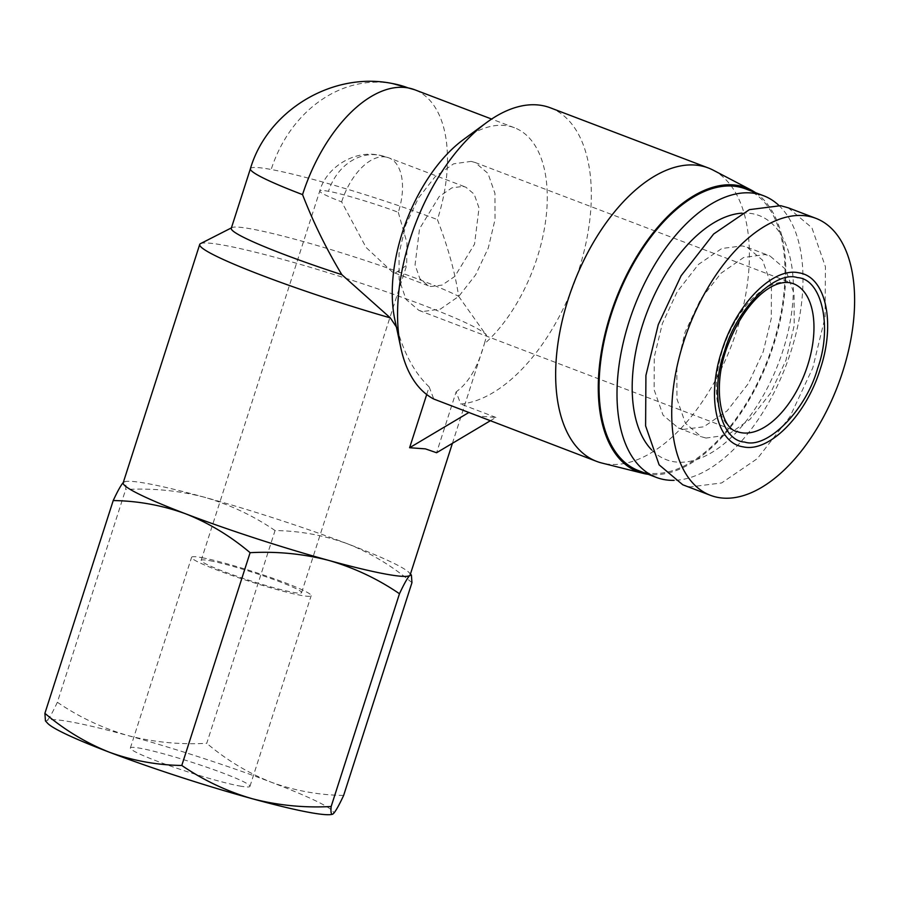 <?xml version="1.0" encoding="UTF-8"?>
<svg xmlns="http://www.w3.org/2000/svg" width="898" height="898" viewBox="0 0 898 898"><rect width="100%" height="100%" fill="white"/><g stroke="black" fill="none" stroke-linecap="round" stroke-linejoin="round"><path stroke-width="0.67" stroke-dasharray="4.49 3.37" d="M426.696 394.536L429.154 386.881C414.651 373.13 403.909 353.419 396.927 327.77L396.4 327.029M200.523 243.627A150.696 12.449 -162.2 0 1 224.646 245.379A150.696 12.449 -162.2 0 1 381.65 290.177A150.696 12.449 -162.2 0 1 486.503 335.448A150.696 12.449 -162.2 0 1 486.626 335.717L484.314 343.956A125.585 67.788 110.8 0 0 545.546 221.424A125.585 67.788 110.8 0 0 514.453 127.74A125.585 67.788 110.8 0 0 508.021 125.945A125.585 67.788 110.8 0 0 463.424 139.583M410.161 574.911A150.696 12.449 17.8 0 0 409.23 572.733A150.696 12.449 17.8 0 0 347.605 543.829A150.696 12.449 17.8 0 0 204.475 497.245A150.696 12.449 17.8 0 0 148.136 483.696A150.696 12.449 17.8 0 0 125.226 481.553A150.696 12.449 17.8 0 0 123.554 482.248A150.696 12.449 17.8 0 0 123.194 482.776M550.317 107.805A156.982 84.738 -69.2 0 1 580.198 265.471A156.982 84.738 -69.2 0 1 460.741 404.033L456.128 391.876L436.585 452.738M452.412 443.32L484.314 343.956C477.837 367.102 468.442 383.064 456.128 391.876M490.173 420.848L495.921 417.435L480.228 416.245L472.775 414.225M713.349 170.238A156.982 84.738 -69.2 0 1 732.656 342.351A156.982 84.738 -69.2 0 1 604.702 463.649A156.982 84.738 -69.2 0 1 601.851 463.031M231.28 228.294A125.585 10.372 -162.2 0 1 231.953 227.609A125.585 10.372 -162.2 0 1 252.057 229.069A125.585 10.372 -162.2 0 1 458.642 296.318C455.23 273.127 448.147 247.556 437.416 219.595A125.585 67.788 110.8 0 0 414.674 89.744M411.946 582.667C392.246 566.021 370.795 553.078 347.605 543.829C324.167 535.32 299.988 530.886 275.057 530.538L206.742 743.32C179.768 744.779 153.513 742.197 127.954 735.563A150.696 12.449 17.8 0 0 71.615 722.026A150.696 12.449 17.8 0 0 47.033 720.578L45.439 720.87M343.631 795.448C318.7 795.1 294.51 790.667 271.084 782.158A150.696 12.449 17.8 0 0 127.954 735.563C102.63 728.211 79.103 717.109 57.371 702.27L125.686 489.489C126.27 483.135 125.563 480.733 123.554 482.248L125.226 481.553M201.983 557.692A62.793 5.186 -162.2 0 1 269.782 577.19A62.793 5.186 -162.2 0 1 311.168 595.7A62.793 5.186 -162.2 0 1 300.774 595.318A62.793 5.186 -162.2 0 1 232.975 575.82A62.793 5.186 -162.2 0 1 191.588 557.31A62.793 5.186 -162.2 0 1 201.983 557.692M239.564 785.975A62.793 5.186 17.8 0 0 249.947 786.356A62.793 5.186 17.8 0 0 208.561 767.846A62.793 5.186 17.8 0 0 140.773 748.36A62.793 5.186 17.8 0 0 130.378 747.967A62.793 5.186 17.8 0 0 171.765 766.488A62.793 5.186 17.8 0 0 239.564 785.975M745.666 188.917A150.696 81.348 -69.2 0 1 770.607 351.747A150.696 81.348 -69.2 0 1 646.133 472.741A150.696 81.348 -69.2 0 1 638.411 470.574M741.77 213.163A130.603 70.504 -69.2 0 1 752.58 213.724A130.603 70.504 -69.2 0 1 782.921 350.635A130.603 70.504 -69.2 0 1 672.995 461.572A130.603 70.504 -69.2 0 1 651.622 449.876M398.297 212.355L406.929 242.684L406.682 265.303L395.401 272.958L392.505 272.116L366.07 247.444L341.655 201.859A52.746 4.355 -162.2 0 1 319.755 190.982A52.746 4.355 -162.2 0 1 328.488 191.308C340.645 193.193 379.035 204.766 398.297 212.355A52.746 28.478 110.8 0 0 388.755 157.812A52.746 28.478 110.8 0 0 386.05 157.06A52.746 44.182 -79.5 0 0 379.585 155.242A52.746 44.182 -79.5 0 0 328.488 191.308M209.885 560.7A52.746 4.355 -162.2 0 1 266.829 577.077A52.746 4.355 -162.2 0 1 301.593 592.635A52.746 4.355 -162.2 0 1 292.871 592.31A52.746 4.355 -162.2 0 1 235.927 575.932A52.746 4.355 -162.2 0 1 201.163 560.386A52.746 4.355 -162.2 0 1 209.885 560.7M463.11 186.402L465.815 187.154L474.2 194.204L479.027 207.999L474.537 244.155L454.859 276.382L442.119 285.081L430.973 286.496L428.267 285.744L419.882 278.694L415.056 264.899L419.546 228.743L439.223 196.516L451.952 187.817L463.11 186.402M683.333 429.401L678.372 428.02L663.05 415.157L654.148 389.788L654.283 356.966L662.376 323.516L677.215 291.738L698.453 264.427L721.801 248.499L742.242 245.895L747.203 247.276L762.525 260.128L771.427 285.508L771.292 318.33L763.199 351.78L748.36 383.547L727.122 410.857L703.785 426.797L683.333 429.401M706.053 438.056L701.102 436.664L685.443 423.306L676.946 398.936L676.834 367.046L685.095 332.181L700.575 299.337L721.049 273.216L743.589 257.535L764.973 254.549L769.923 255.93L785.57 269.288L794.068 293.657L794.191 325.559L785.918 360.412L770.45 393.257L749.976 419.388L727.436 435.07L706.053 438.056M471.136 161.382L475.188 162.516L487.996 173.437L494.944 193.384L495.045 219.471L488.288 247.994L475.626 274.867L458.878 296.25L440.435 309.08L422.936 311.516L418.883 310.382L406.076 299.461L399.127 279.514L399.026 253.427L405.795 224.904L418.457 198.031L435.204 176.648L453.647 163.818L471.136 161.382M788.242 207.808L811.893 227.755L825.419 266.728L825.094 317.196L812.769 367.933L789.926 416.818L757.396 458.575L721.644 482.944L690.36 486.907L682.772 484.785M275.057 530.538C253.326 515.699 229.798 504.597 204.475 497.245C178.915 490.611 152.66 488.029 125.686 489.489M495.921 417.435L460.741 404.033M394.839 319.677A125.585 67.788 110.8 0 0 396.927 327.77M429.154 386.881L433.768 399.038M458.642 296.318L486.626 335.717M331.62 814.452A150.696 12.449 17.8 0 0 333.293 813.756A150.696 12.449 17.8 0 0 271.084 782.158C247.882 772.909 226.442 759.966 206.742 743.32M57.371 702.27C52.724 712.215 49.278 718.321 47.033 720.578A150.696 12.449 17.8 0 0 47.616 723.272M755.51 192.655A151.953 82.032 -69.2 0 1 768.699 358.942A151.953 82.032 -69.2 0 1 648.244 474.324M778.847 205.395A150.696 81.348 -69.2 0 1 786.019 365.542A150.696 81.348 -69.2 0 1 674.151 480.34M392.853 83.626A125.585 105.201 -79.5 0 0 271.185 169.486A125.585 10.372 -162.2 0 1 437.416 219.595M250.407 168.712A125.585 10.372 -162.2 0 1 271.185 169.486M418.883 310.382L736.989 431.523A79.114 42.711 -69.2 0 1 723.9 346.033A79.114 42.711 -69.2 0 1 789.252 282.511A79.114 42.711 -69.2 0 1 793.304 283.645L475.188 162.516M386.05 157.06A52.746 28.478 110.8 0 0 341.655 201.859M201.163 560.386L319.755 190.982C325.862 168.308 353.475 149.517 379.585 155.242L388.755 157.812L465.804 187.154M249.947 786.356L311.168 595.7M301.593 592.635L406.693 265.303M678.372 428.009L701.102 436.664M409.23 572.733L410.442 574.058M485.616 333.73L486.503 335.448M514.453 127.74L491.633 119.052M130.378 747.967L191.588 557.31M428.267 285.744L392.505 272.116M747.203 247.276L769.923 255.93"/><path stroke-width="1.35" d="M396.927 327.77L390.316 317.881A150.696 12.449 -162.2 0 1 199.715 244.447L123.194 482.776A150.696 12.449 17.8 0 0 185.763 513.847A150.696 12.449 17.8 0 0 328.893 560.442A150.696 12.449 17.8 0 0 385.231 573.99A150.696 12.449 17.8 0 0 409.814 575.427A150.696 12.449 17.8 0 0 410.161 574.911L452.412 443.32M490.173 420.848L436.585 452.738L425.405 448.865L409.611 447.732L426.696 394.536M199.715 244.447A150.696 12.449 -162.2 0 1 200.523 243.627L231.415 227.89M399.475 593.746C404.122 583.79 407.569 577.683 409.814 575.427L411.407 575.135L411.946 582.667L343.631 795.448C338.984 805.405 335.538 811.5 333.293 813.756C331.283 815.283 330.576 812.87 331.16 806.516L399.475 593.746C377.744 578.896 354.216 567.794 328.893 560.442C303.333 553.819 277.078 551.226 250.104 552.685L181.789 765.466C203.52 780.306 227.048 791.407 252.372 798.76C277.931 805.394 304.186 807.976 331.16 806.516M648.244 474.324A151.953 82.032 -69.2 0 1 645.752 473.931A151.953 82.032 -69.2 0 1 642.99 473.336L601.851 463.031A156.982 84.738 -69.2 0 1 596.665 461.404L433.768 399.038A156.982 84.738 -69.2 0 1 400.811 347.728A156.982 84.738 -69.2 0 1 486.536 122.599A156.982 84.738 -69.2 0 1 542.28 105.56A156.982 84.738 -69.2 0 1 550.317 107.805L708.387 167.993A156.982 84.738 -69.2 0 1 713.349 170.238L750.919 189.905A151.953 82.032 -69.2 0 1 755.51 192.655M596.665 461.404A156.982 84.738 -69.2 0 1 570.679 291.783A156.982 84.738 -69.2 0 1 700.35 165.748A156.982 84.738 -69.2 0 1 708.387 167.993M642.99 473.336A151.953 82.032 -69.2 0 1 611.246 312.178A151.953 82.032 -69.2 0 1 738.336 185.56A151.953 82.032 -69.2 0 1 750.919 189.905M674.151 480.34A150.696 81.348 -69.2 0 1 664.093 479.577A150.696 81.348 -69.2 0 1 656.371 477.422L638.411 470.574A150.696 81.348 -69.2 0 1 613.48 307.745A150.696 81.348 -69.2 0 1 737.954 186.75A150.696 81.348 -69.2 0 1 745.666 188.917L763.626 195.753A150.696 81.348 -69.2 0 1 778.847 205.395M656.371 477.422A150.696 81.348 -69.2 0 1 631.429 314.592A150.696 81.348 -69.2 0 1 755.914 193.586A150.696 81.348 -69.2 0 1 763.626 195.753M651.622 449.876A130.603 70.504 -69.2 0 1 646.897 312.56A130.603 70.504 -69.2 0 1 741.77 213.163M710.441 495.314L682.772 484.785L659.121 464.838L645.606 425.865L645.92 375.409L658.256 324.661L681.099 275.787L713.629 234.019L749.381 209.649L780.654 205.687L788.242 207.808L815.912 218.349A148.181 79.989 -69.2 0 1 840.427 378.462A148.181 79.989 -69.2 0 1 718.03 497.447A148.181 79.989 -69.2 0 1 710.441 495.314A148.181 79.989 -69.2 0 1 685.915 335.201A148.181 79.989 -69.2 0 1 808.312 216.227A148.181 79.989 -69.2 0 1 815.912 218.349M744.678 442.063C720.241 440.862 709.476 392.303 724.551 351.219C736.068 309.496 775.053 270.141 797.469 277.617C821.906 278.829 832.67 327.388 817.607 368.461C806.09 410.184 767.105 449.539 744.678 442.063M743.151 446.834C716.458 443.152 706.255 397.084 721.846 350.725C736.102 304.119 773.077 266.796 799.007 272.857C825.689 276.539 835.903 322.606 820.301 368.966C806.056 415.572 769.07 452.895 743.151 446.834M123.554 482.248C121.309 484.505 117.863 490.6 113.215 500.556C138.146 500.904 162.336 505.338 185.763 513.847C208.965 523.096 230.404 536.039 250.104 552.685M468.947 412.44L409.611 447.732M486.536 122.599L463.424 139.583A125.585 67.788 110.8 0 0 394.839 319.677L400.811 347.728M341.846 274.676A125.585 10.372 -162.2 0 1 231.28 228.294L250.407 168.712A125.585 10.372 -162.2 0 0 302.547 194.608C313.402 222.592 326.502 249.285 341.846 274.676L390.316 317.881M332.383 814.284L333.293 813.756M113.215 500.556L44.9 713.338C64.6 729.984 86.051 742.927 109.242 752.176C132.68 760.685 156.858 765.118 181.789 765.466M45.439 720.87L44.9 713.338M45.416 720.881L47.616 723.272A150.696 12.449 17.8 0 0 109.242 752.176A150.696 12.449 17.8 0 0 252.372 798.76A150.696 12.449 17.8 0 0 331.62 814.452L332.383 814.295M491.633 119.052L414.674 89.744A125.585 67.788 110.8 0 0 408.242 87.948A125.585 67.788 110.8 0 0 302.547 194.608M408.242 87.948A125.585 105.201 -79.5 0 0 392.853 83.626C332.395 70.931 267.301 110.914 250.407 168.712M793.304 283.645A79.114 42.711 -69.2 0 1 806.393 369.134A79.114 42.711 -69.2 0 1 741.041 432.656A79.114 42.711 -69.2 0 1 736.989 431.523C720.971 429.087 710.98 385.455 728.806 342.778C743.353 305.937 769.608 279.3 790.173 282.769L793.304 283.645M410.442 574.058L411.43 575.124M392.853 83.626L414.674 89.744"/></g></svg>

